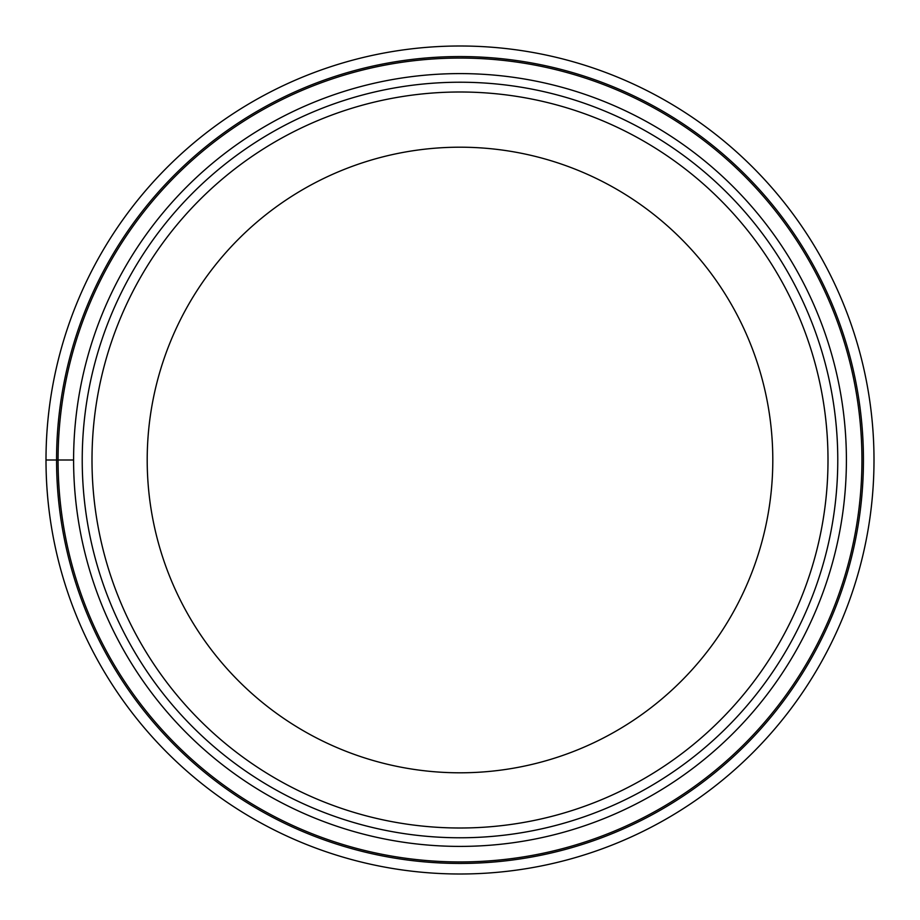 <?xml version="1.0" encoding="UTF-8"?>
<svg xmlns="http://www.w3.org/2000/svg" width="920" height="920" viewBox="0 0 920 920"><rect width="100%" height="100%" fill="white"/><g stroke="black" fill="none" stroke-linecap="round" stroke-linejoin="round"><path stroke-width="1.38" d="M46 460A414 414 0 0 1 460 46A414 414 0 0 1 874 460A414 414 0 0 1 460 874A414 414 0 0 1 46 460A414 414 0 0 1 460 46A414 414 0 0 1 874 460A414 414 0 0 1 460 874A414 414 0 0 1 46 460L73.6 460A386.4 386.4 0 0 1 460.356 73.6A386.4 386.4 0 0 1 846.4 460.713A386.4 386.4 0 0 1 459.643 846.4A386.4 386.4 0 0 1 73.6 459.287A386.4 386.4 0 0 1 460.356 73.6A386.4 386.4 0 0 1 846.4 460.713A386.4 386.4 0 0 1 459.643 846.4A386.4 386.4 0 0 1 73.6 460M861.936 460A401.936 401.936 0 0 0 460 58.063A401.936 401.936 0 0 0 58.063 460A401.936 401.936 0 0 0 460 861.936A401.936 401.936 0 0 0 861.936 460M92 460A368 368 0 0 1 460 92A368 368 0 0 1 828 460A368 368 0 0 1 460 828A368 368 0 0 1 92 460M147.2 460A312.8 312.8 0 0 1 460 147.2A312.8 312.8 0 0 1 772.8 460A312.8 312.8 0 0 1 460 772.8A312.8 312.8 0 0 1 147.2 460M863.443 460A403.443 403.443 0 0 1 460 863.443A403.443 403.443 0 0 1 56.557 460A403.443 403.443 0 0 1 460 56.557A403.443 403.443 0 0 1 863.443 460M837.775 460.701A377.775 377.775 0 0 0 460.356 82.225A377.775 377.775 0 0 0 82.225 460A377.775 377.775 0 0 0 459.643 837.775A377.775 377.775 0 0 0 837.775 460.701"/></g></svg>

